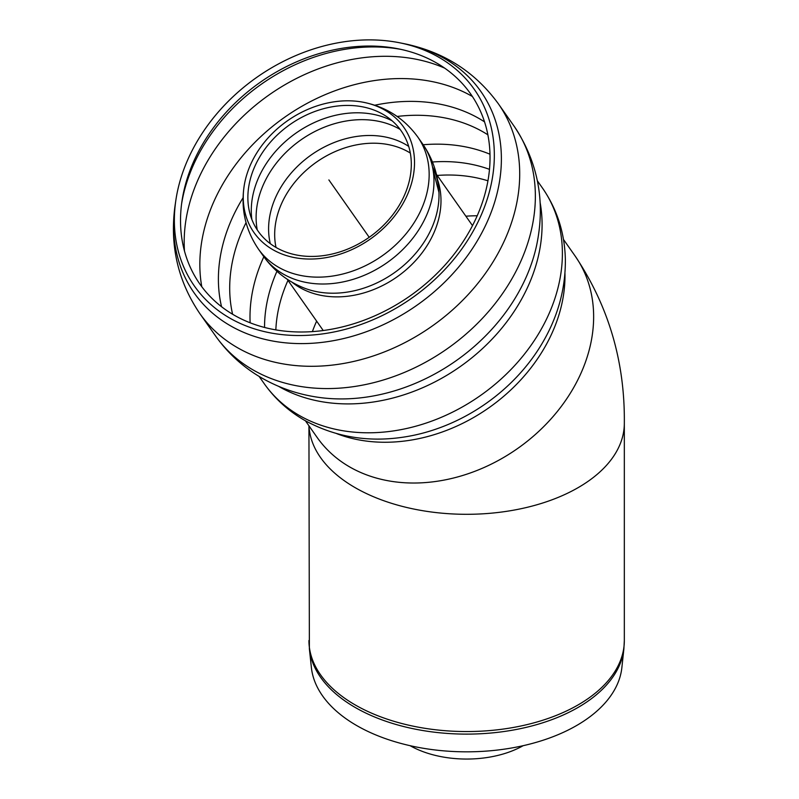 <?xml version="1.0" encoding="UTF-8"?>
<svg xmlns="http://www.w3.org/2000/svg" width="799" height="799" viewBox="0 0 799 799"><rect width="100%" height="100%" fill="white"/><g stroke="black" fill="none" stroke-linecap="round" stroke-linejoin="round"><path stroke-width="1.2" d="M523.155 745.687A80.589 46.532 180 0 1 410.107 745.687M349.553 466.866A157.703 124.374 144.9 0 1 317.113 437.413A157.703 124.374 144.9 0 0 517.652 448.479A157.703 124.374 144.9 0 0 575.14 256.04A157.703 124.374 144.9 0 1 539.065 431.09A157.703 124.374 144.9 0 1 349.553 466.866M477.193 215.77A151.52 119.5 -35.1 0 0 465.887 216.209A151.52 119.5 -35.1 0 1 477.193 215.77M316.634 321.128A151.52 119.5 -35.1 0 0 312.389 331.615A151.52 119.5 -35.1 0 1 316.634 321.128M309.373 648.778L311.39 667.584A155.535 89.798 0 0 0 466.636 751.829A155.535 89.798 0 0 0 621.872 667.584L623.889 648.778A157.563 90.966 0 0 1 578.047 707.465A157.563 90.966 0 0 1 410.866 728.229A157.563 90.966 0 0 1 309.373 648.778L308.933 425.777M384.948 110.192A91.545 72.2 144.9 0 1 358.501 246.332A91.545 72.2 144.9 0 1 244.224 185.538A91.545 72.2 144.9 0 1 264.149 142.552A91.545 72.2 144.9 0 1 362.826 102.162A91.545 72.2 144.9 0 1 384.948 110.192M267.815 145.268A87.361 68.894 144.9 0 1 361.987 106.726A87.361 68.894 144.9 0 1 383.081 114.377A87.361 68.894 144.9 0 1 357.852 244.294A87.361 68.894 144.9 0 1 248.799 186.287A87.361 68.894 144.9 0 1 267.815 145.268M452.254 256.559A165.433 130.467 -35.1 0 0 398.851 48.939A165.433 130.467 -35.1 0 0 181.932 201.408A165.433 130.467 -35.1 0 0 271.56 329.078A165.433 130.467 -35.1 0 0 452.254 256.559M455.29 257.528A171.036 134.891 -35.1 0 0 400.079 42.876A171.036 134.891 -35.1 0 0 175.82 200.509A171.036 134.891 -35.1 0 0 268.474 332.504A171.036 134.891 -35.1 0 0 455.29 257.528M369.208 237.293L328.878 179.925M623.889 648.778L624.329 640.508A157.703 91.046 180 0 1 578.146 704.888A157.703 91.046 180 0 1 406.282 724.623A157.703 91.046 180 0 1 308.933 640.508M308.993 425.867A157.703 91.046 0 0 0 355.126 487.64A157.703 91.046 0 0 0 526.98 507.375A157.703 91.046 0 0 0 624.329 423.25L624.329 640.508M437.582 179.855A91.216 71.94 144.9 0 1 397.033 276.893A91.216 71.94 144.9 0 1 292.005 282.187M432.469 166.681A92.984 73.338 144.9 0 1 438.951 192.389A92.984 73.338 144.9 0 1 394.197 272.849A92.984 73.338 144.9 0 1 303.33 287.71C286.831 280.928 273.418 270.262 263.101 255.72A97.408 76.824 144.9 0 0 263.191 255.85A97.408 76.824 144.9 0 0 387.046 262.681A97.408 76.824 144.9 0 0 422.561 143.82A97.408 76.824 144.9 0 0 422.471 143.69C432.668 158.332 438.162 174.562 438.951 192.389L433.108 170.137M362.826 102.162C385.747 106.617 404.044 118.212 417.737 136.949A97.408 76.824 144.9 0 1 382.222 255.81A97.408 76.824 144.9 0 1 258.357 248.978L263.191 255.85M251.845 219.415A92.764 73.158 144.9 0 1 272.449 155.096A92.764 73.158 144.9 0 1 392.119 120.809M257.248 229.882A92.764 73.158 144.9 0 1 277.283 161.967A92.764 73.158 144.9 0 1 399.68 129.168A92.764 73.158 144.9 0 1 400.149 129.438M270.302 243.665A88.609 69.883 144.9 0 1 288.819 175.9A88.609 69.883 144.9 0 1 408.698 146.387M276.015 247.44A86.582 68.285 144.9 0 1 294.441 182.691A86.582 68.285 144.9 0 1 408.688 152.08A86.582 68.285 144.9 0 1 410.306 153.048M487.939 180.804A151.52 119.5 -35.1 0 0 437.233 175.45M287.98 280.359A151.52 119.5 -35.1 0 0 275.845 329.877M336.779 433.667A157.703 124.374 -35.1 0 0 488.998 407.71A157.703 124.374 -35.1 0 0 564.953 273.278M278.671 386.366A170.067 134.132 -35.1 0 0 278.851 386.476A170.067 134.132 -35.1 0 0 503.26 326.352A170.067 134.132 -35.1 0 0 540.134 202.586M513.957 125.982A182.442 143.88 -35.1 0 1 493.712 305.368A182.442 143.88 -35.1 0 1 252.983 369.877A182.442 143.88 -35.1 0 1 215.45 335.8C227.755 353.178 243.166 367.22 261.673 377.927C279.75 388.264 299.275 394.806 320.249 397.572A174.082 137.288 -35.1 0 0 536.588 245.503C545.717 202.007 538.176 162.167 513.957 125.982L498.306 103.71A182.442 143.88 -35.1 0 1 478.052 283.106A182.442 143.88 -35.1 0 1 237.333 347.605A182.442 143.88 -35.1 0 1 199.8 313.538C177.768 280.968 169.538 244.893 175.111 205.313A175.191 138.167 -35.1 0 0 230.222 325.652A175.191 138.167 -35.1 0 0 461.383 263.71A175.191 138.167 -35.1 0 0 404.833 43.835C443.964 51.995 475.125 71.96 498.306 103.71M259.116 376.419L264.169 383.6A170.067 134.132 -35.1 0 0 299.156 415.36A170.067 134.132 -35.1 0 0 523.565 355.235A170.067 134.132 -35.1 0 0 542.441 188.005L537.387 180.824M412.224 435.605A162.007 127.77 -35.1 0 0 412.693 435.505A162.007 127.77 -35.1 0 0 540.983 345.338A162.007 127.77 -35.1 0 0 541.702 344.139M489.477 169.348A156.894 123.735 -35.1 0 0 432.449 161.997M276.943 271.3A156.894 123.735 -35.1 0 0 264.549 327.45M489.977 154.217A163.885 129.248 -35.1 0 0 423.21 144.749M263.84 256.769A163.885 129.248 -35.1 0 0 250.137 322.796M487.869 134.811A163.885 129.248 -35.1 0 0 397.163 116.454M246.042 222.681A163.885 129.248 -35.1 0 0 232.599 314.247M484.534 121.867A168.569 132.944 -35.1 0 0 374.731 105.228M243.066 197.772A168.569 132.944 -35.1 0 0 221.543 306.716M472.369 96.469A176.249 139.006 -35.1 0 0 284.774 117.173A176.249 139.006 -35.1 0 0 201.767 286.681M444.644 68.125A176.249 139.006 -35.1 0 0 269.113 94.901A176.249 139.006 -35.1 0 0 184.479 250.996M401.208 49.438A169.588 133.753 -35.1 0 0 181.613 203.785M563.465 239.43L575.14 256.04C608.588 306.037 624.988 361.777 624.329 423.25M287.141 279.171L323.235 330.526M436.394 174.262L472.489 225.608M417.737 136.949L422.561 143.82M244.224 185.538C240.649 208.599 245.363 229.752 258.357 248.978M305.438 420.803L317.113 437.413M542.441 188.005C557.103 209.238 564.733 233.008 565.352 259.345C565.662 289.408 557.542 318.072 540.983 345.338L541.592 344.329M264.169 383.6C274.826 398.661 288.229 410.856 304.369 420.194C337.198 438.301 373.313 443.405 412.693 435.505L411.964 435.655M175.82 200.509L175.111 205.313M400.079 42.876L404.833 43.835M215.45 335.8L199.8 313.538"/></g></svg>

